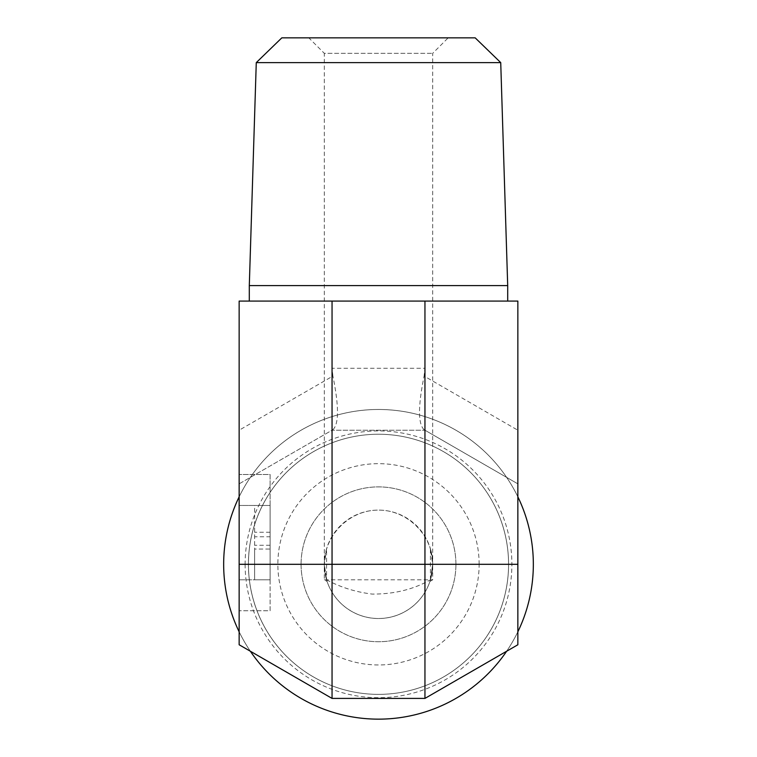<?xml version="1.0" encoding="UTF-8"?>
<svg xmlns="http://www.w3.org/2000/svg" width="757" height="757" viewBox="0 0 757 757"><rect width="100%" height="100%" fill="white"/><g stroke="black" fill="none" stroke-linecap="round" stroke-linejoin="round"><path stroke-width="0.57" stroke-dasharray="3.79 2.84" d="M500.727 62.613L256.273 62.613M281.822 37.85L475.178 37.85M308.818 37.85L448.182 37.85L308.818 37.85L324.308 53.331L432.692 53.331L324.308 53.331L324.308 564.306L326.56 548.825L326.56 579.796L430.44 579.796L430.44 548.825L432.692 564.306C432.909 535.313 407.503 509.896 378.5 510.114C349.497 509.896 324.091 535.313 324.308 564.306L326.56 579.796L324.308 579.796L326.56 579.796L324.308 564.306A54.192 54.192 0 0 1 405.601 517.372A54.192 54.192 0 0 1 405.601 611.24A54.192 54.192 0 0 1 324.308 564.306L324.308 579.796L327.09 581.471M249.299 285.597L507.701 285.597M429.91 581.471L432.692 579.796L432.692 564.306L430.44 579.796L432.692 579.796L430.44 579.796L432.692 564.306L432.692 53.331L448.182 37.85M326.56 579.796C340.423 587.271 355.582 592.031 372.037 594.065C393.943 594.245 413.407 589.485 430.44 579.796C429.739 582.01 429.739 582.01 430.44 579.796C429.739 582.01 429.739 582.01 430.44 579.796A54.192 54.192 0 0 1 326.56 579.796C327.261 582.01 327.261 582.01 326.56 579.796C327.261 582.01 327.261 582.01 326.56 579.796A54.192 54.192 0 0 1 326.56 548.825M430.44 548.825A54.192 54.192 0 0 1 430.44 579.796M239.146 430.213L239.146 301.078L517.854 301.078L517.854 483.855L424.951 430.213L332.049 430.213L239.146 483.855L239.146 430.213L332.9 376.078L332.049 368.281L424.951 368.281L424.1 376.078L517.854 430.213M507.701 301.078L249.299 301.078L507.701 301.078M250.368 477.374A154.844 154.844 0 0 0 239.146 496.819A154.844 154.844 0 0 1 517.854 496.819L517.854 483.855L424.1 429.721L424.951 430.213L332.049 430.213L332.9 429.721L239.146 483.855L239.146 644.765L250.368 651.247A154.844 154.844 0 0 1 239.146 631.802A154.844 154.844 0 0 0 250.368 651.247M270.107 536.77L270.107 579.796L270.107 505.468L239.146 505.468L239.146 474.497L239.146 610.757L239.146 505.468L270.107 505.468L254.626 505.468L254.626 579.796L254.626 505.468L270.107 505.468L270.107 536.77L254.626 536.77M332.049 301.078L332.049 368.281M424.951 301.078L424.951 368.281M533.344 564.306A154.844 154.844 0 0 1 378.5 719.15A154.844 154.844 0 0 1 223.656 564.306A154.844 154.844 0 0 1 378.5 409.471A154.844 154.844 0 0 1 533.344 564.306M508.562 564.306A130.062 130.062 0 0 0 313.464 451.664A130.062 130.062 0 0 0 313.464 676.947A130.062 130.062 0 0 0 508.562 564.306M332.049 698.408L424.951 698.408L506.632 651.247A154.844 154.844 0 0 0 517.854 631.802A154.844 154.844 0 0 1 506.632 651.247L517.854 644.765L517.854 496.819A154.844 154.844 0 0 0 506.632 477.374M479.143 564.306A100.643 100.643 0 0 0 378.5 463.663A100.643 100.643 0 0 0 277.857 564.306A100.643 100.643 0 0 0 378.5 664.958A100.643 100.643 0 0 0 479.143 564.306M301.078 564.306A77.422 77.422 0 0 1 378.5 486.893A77.422 77.422 0 0 1 455.922 564.306A77.422 77.422 0 0 1 378.5 641.728A77.422 77.422 0 0 1 301.078 564.306M455.922 564.306A77.422 77.422 0 0 1 339.789 631.357A77.422 77.422 0 0 1 339.789 497.264A77.422 77.422 0 0 1 455.922 564.306M335.928 687.214A130.062 130.062 0 0 0 505.364 592.986A130.062 130.062 0 0 0 392.93 435.048A130.062 130.062 0 0 0 335.928 687.214M248.438 564.306A130.062 130.062 0 0 0 443.536 676.947A130.062 130.062 0 0 0 443.536 451.664A130.062 130.062 0 0 0 248.438 564.306A130.062 130.062 0 0 0 443.536 676.947A130.062 130.062 0 0 0 443.536 451.664A130.062 130.062 0 0 0 248.438 564.306M270.107 545.267L254.626 545.267M270.107 549.062L270.107 579.796L254.626 579.796L254.626 549.062L254.626 579.796L270.107 579.796L254.626 579.796L270.107 579.796L270.107 549.062L254.626 549.062M270.107 532.247L254.626 532.247M270.107 505.468L254.626 505.468L270.107 505.468L270.107 610.757L239.146 610.757L270.107 610.757L270.107 474.497L239.146 474.497L270.107 474.497L270.107 505.468M424.1 429.721C417.996 423.948 417.996 406.074 424.1 376.078M332.9 429.721C339.004 423.948 339.004 406.074 332.9 376.078M245.117 564.306A133.383 133.383 0 0 0 445.192 679.824A133.383 133.383 0 0 0 445.192 448.797A133.383 133.383 0 0 0 245.117 564.306M270.107 579.796L239.146 579.796L270.107 579.796"/><path stroke-width="1.14" d="M500.727 62.613L475.178 37.85L281.822 37.85L256.273 62.613L500.727 62.613L507.701 285.597L249.299 285.597L249.299 301.078M332.049 301.078L239.146 301.078L239.146 564.306L517.854 564.306L517.854 301.078L332.049 301.078L332.049 698.408L239.146 644.765L239.146 564.306M507.701 285.597L507.701 301.078M239.146 631.802A154.844 154.844 0 0 1 239.146 496.819M517.854 496.819A154.844 154.844 0 0 1 517.854 631.802M506.632 651.247A154.844 154.844 0 0 1 250.368 651.247L332.049 698.408L424.951 698.408L424.951 301.078M517.854 564.306L517.854 644.765L424.951 698.408M256.273 62.613L249.299 285.597"/></g></svg>
